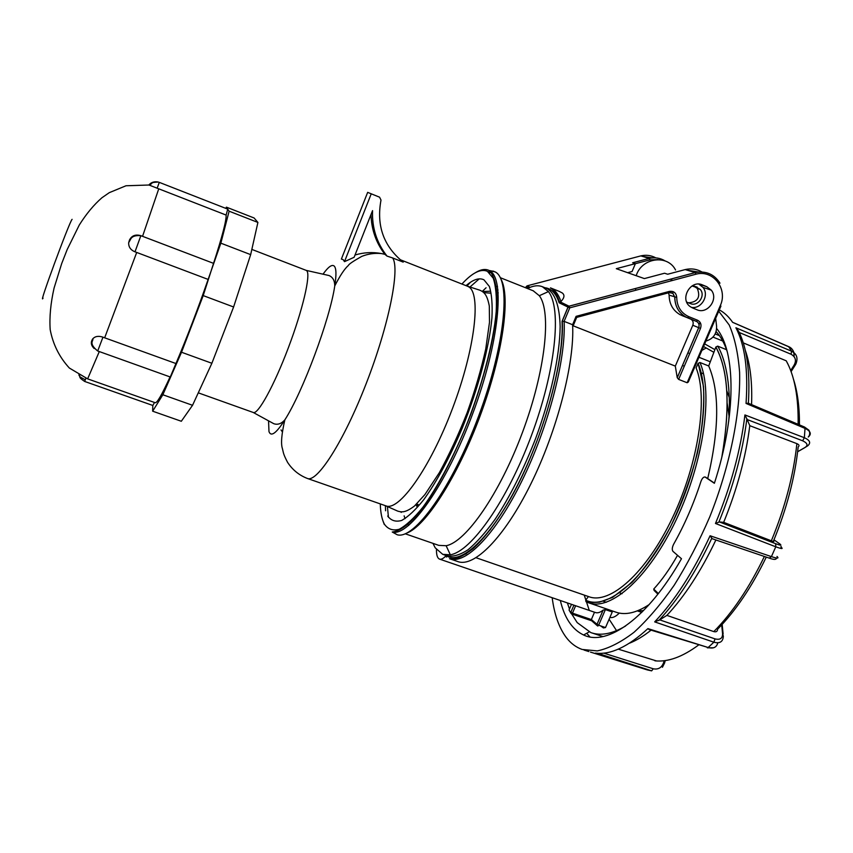 <?xml version="1.0" encoding="UTF-8"?>
<svg xmlns="http://www.w3.org/2000/svg" width="853" height="853" viewBox="0 0 853 853"><rect width="100%" height="100%" fill="white"/><g stroke="black" fill="none" stroke-linecap="round" stroke-linejoin="round"><path stroke-width="1.28" d="M78.839 374.883L79.979 376.887L85.311 379.798L85.876 378.22M79.489 375.245L79.979 376.887C79.361 377.431 80.918 378.945 84.66 381.451L85.311 379.798M99.289 351.564L87.646 378.871L69.338 368.027C59.337 357.119 52.961 344.324 50.188 329.631C49.335 317.199 50.626 303.348 54.08 288.047L61.683 263.598L67.206 249.492L79.297 224.989C86.281 213.9 93.819 204.827 101.902 197.779L109.291 192.661L126.009 185.762L149.03 185.016L151.93 183.246M159.308 182.35L157.144 188.193L226.12 215.073L227.74 209.134L159.308 182.371M226.12 215.073C226.44 220.437 222.249 236.526 213.549 263.353L140.862 235.684C135.264 235.172 131.799 236.462 130.445 239.544L128.686 242.668C128.483 246.922 130.584 249.982 134.998 251.827L136.704 252.445L104.663 337.809L102.968 337.17C98.564 335.677 95.141 336.242 92.721 338.854L92.007 340.112C90.621 342.991 91.356 345.796 94.193 348.536M128.686 242.668L129.475 240.034C131.735 235.609 135.531 234.159 140.862 235.684L134.998 251.816M158.765 188.801L142.558 236.324L140.948 235.716M149.03 185.016L157.144 188.193M142.558 236.324L213.549 263.353L203.206 295.596L181.518 352.246L162.848 394.758L152.655 411.189L152.794 405.452M136.704 252.445L208.143 279.421C197.629 309.671 186.892 337.703 175.942 363.538L104.663 337.809M170.067 376.919C161.942 394.672 156.984 403.266 155.193 402.712L87.667 378.881M225.768 208.345L226.408 207.151L229.116 211.192L220.852 243.169L208.143 279.421M84.66 381.451L152.847 405.474L154.489 402.467M97.647 350.978L170.269 376.994L175.942 363.538M226.408 207.151L254.098 217.984L257.905 222.441L250.665 254.631L233.605 306.984L211.875 363.271L192.543 405.292L181.316 421.265L152.655 411.189M192.543 405.292L162.848 394.758M233.605 306.984L203.206 295.596M211.875 363.271L181.518 352.246M250.665 254.631L220.852 243.169M257.905 222.441L229.116 211.192M102.957 337.18L97.711 350.978M483.95 292.654L490.176 293.112M418.407 512.898L419.26 512.344M429.432 498.035L430.36 497.022M706.199 347.981L701.891 350.391M609.127 619.214L616.559 630.655M637.351 610.887L643.525 610.62M713.876 352.31L703.565 346.499M715.667 318.329L716.595 326.262C716.744 333.971 713.172 338.908 705.9 341.072M670.607 280.968L672.303 278.675M712.191 326.432L713.844 322.573M673.049 291.609L672.825 293.304M635.848 290.233L635.4 288.506M636.199 275.711C641.605 257.691 667.515 254.002 675.544 269.985M722.758 341.019L712.98 337.084M714.878 349.634L704.685 343.887M498.003 290.02L496.211 290.798M489.707 530.257L490.56 529.478M559.333 291.438L562.287 292.984C564.867 295.021 564.43 297.857 560.943 301.514L560.208 301.898L569.026 306.184L695.216 272.576L696.005 274.197C713.204 269.367 728.185 289.103 720.241 305.747L720.934 306.067L688.307 382.016L687.155 382.752L678.636 379.404L677.229 377.666L675.309 366.108L692.796 325.26C693.67 322.679 693.073 320.675 690.983 319.246L680.012 314.65C672.9 310.449 669.264 303.945 669.115 295.159L668.571 292.803M572.64 325.601L675.309 366.108M465.685 553.565L466.612 553.576M698.063 363.421L699.929 362.493C713.321 392.284 703.906 461.388 676.312 519.562C648.834 577.886 610.513 611.409 588.399 602.708L585.99 601.674L585.712 600.181C606.984 610.897 645.231 579.23 673.188 521.268C701.273 463.467 711.338 393.532 698.063 363.421L696.123 367.952C708.235 397.359 698.618 463.275 672.26 518.229C646.009 573.333 609.778 604.905 588.751 596.652L476.091 557.745M562.159 321.357L568.077 307.144L569.761 307.837L569.068 306.206L695.259 272.597C705.975 270.625 714.217 274.154 719.985 283.185C714.196 274.154 705.943 270.614 695.216 272.576L685.183 269.591M701.934 271.968C696.837 269.026 691.314 268.215 685.375 269.537L667.675 274.239L664.572 273.227L644.367 278.59L616.303 268.684L635.389 263.652L632.67 262.756L649.197 258.395L649.89 259.866L657.994 259.611M640.827 255.889L649.197 258.395C654.933 257.126 660.243 257.979 665.127 260.933M560.208 301.898L559.141 302.772L567.991 307.101L562.042 321.389C564.11 359.571 545.504 430.029 518.134 483.982C490.795 538.104 460.727 565.592 446.087 555.634C443.464 558.523 441.268 559.685 439.519 559.099L595.383 612.518C597.633 613.286 600.224 612.475 603.146 610.098L605.385 609.607L598.657 625.217L597.025 624.311L597.761 626.017L597.025 624.332M436.469 549.631C436.395 555.047 437.408 558.203 439.519 559.099M696.016 274.197L569.761 307.837L564.121 321.378L562.287 321.272C564.505 363.143 541.634 443.304 510.798 498.088C497.555 521.023 484.92 537.923 472.893 548.788C465.375 554.514 459.138 557.883 454.18 558.907L449.734 558.79M446.407 557.084L446.087 555.634M449.51 558.704C465.375 564.963 495.369 534.927 521.865 481.017C548.394 427.246 566.029 359.038 564.121 321.378L572.598 324.726L573.173 325.782M692.647 307.986L696.944 309.735C707.404 314.64 718.812 299.083 711.274 290.148L706.796 286.693L702.499 284.923C690.354 279.208 679.18 299.563 690.472 306.781L692.647 307.986M691.41 307.379C701.39 309.33 709.6 295.234 703.011 287.408L698.852 284.113M686.718 302.09L690.258 303.529C697.839 307.091 705.932 295.628 700.217 289.402L692.999 285.446M688.563 302.847C697.818 301.951 700.729 297.132 697.296 288.41L692.7 285.552M627.637 272.683L632.084 271.51L635.389 263.652M552.488 291.193L554.621 290.628M600.608 625.878L603.423 627.947L605.513 627.552L612.262 611.964L605.385 609.607M585.99 601.674L588.89 602.676M588.41 596.535L585.712 600.181M570.785 612.987L569.058 610.023L571.563 613.904L591.332 620.643M699.929 362.493L708.715 365.98L715.891 346.979L717.704 346.137L726.543 349.698M717.704 346.137C726.639 360.936 731.202 390.013 728.707 421.361M597.836 626.049L598.657 625.217L605.513 627.552M575.583 605.886L572.47 613.147L570.87 612.251L571.681 613.947L572.47 613.147L591.353 619.566L591.481 620.728M603.146 610.098L597.025 624.311L591.364 619.555L594.509 612.219M649.25 604.51C636.37 612.966 625.196 615.493 615.717 612.102L588.901 602.879M657.908 594.146L654.091 590.425L653.729 589.06C661.949 580.072 669.882 568.823 677.538 555.314M708.715 365.98C719.655 391.527 719.324 429.059 707.713 478.586M715.838 347.118C728.377 370.074 730.392 406.625 721.883 456.771M449.904 558.843L457.698 561.519C473.863 567.885 504.134 538.008 530.705 484.227C557.297 430.573 574.773 362.44 572.598 324.726L576.084 316.346L576.681 317.38L573.355 325.345M528.775 287.93L526.194 286.672L527.122 285.84L640.955 255.857C646.254 254.674 651.212 255.356 655.829 257.883M495.657 286.672L497.502 286.309M408.736 525.416L407.574 523.945M404.994 518.667L404.141 515.841M405.186 533.775L438.773 545.366L446.13 545.717C465.781 542.231 499.581 493.983 522.484 432.354C545.504 370.767 551.688 311.729 539.309 295.714L533.232 290.809M479.258 278.846L469.854 287.109M527.527 288.538C533.178 285.616 538.147 285.019 542.455 286.747L548.415 291.598C561.86 308.242 555.719 370.554 531.366 435.691C507.14 500.882 471.187 551.55 450.331 554.791L442.728 554.343L435.19 547.797L432.961 543.361M443.112 554.482L447.047 555.836C452.975 557.009 459.97 554.994 468.02 549.769C476.56 542.647 485.602 532.464 495.166 519.2C509.945 496.723 523.465 469.758 535.705 438.314C550.931 396.88 559.813 355.466 560.144 326.582C559.643 306.142 554.994 293.251 547.168 288.655L546.304 288.282M482.297 291.406L486.071 287.76M496.649 298.081L497.011 298.976M490.603 291.204L482.51 291.534M400.91 511.885L401.219 512.418M494.505 326.571L494.473 328.106M379.532 197.171L371.236 193.812L344.484 261.658L343.194 259.664L341.381 259.067L367.664 192.362L379.564 197.182L381.003 200.071C376.248 225.64 383.647 246.325 403.202 262.127L392.647 257.958C400.174 268.524 388.947 325.164 366.268 383.402C343.674 441.726 316.943 483.118 307.293 478.426C299.04 475.196 292.462 469.832 287.557 462.326C282.993 453.487 283.612 453.199 282.439 448.699C280.733 443.795 281.533 434.177 284.859 419.847C276.319 433.249 271.03 437.162 268.983 431.597L268.546 420.828M307.496 478.501L385.748 505.808C398.788 511.853 429.923 468.489 452.527 408.427C475.27 348.429 481.412 292.92 468.404 286.672L467.305 286.15M344.484 261.658L354.123 257.275L372.548 210.627C371.887 227.762 376.717 242.924 387.017 256.092L392.647 257.958M355.019 255.004C363.719 252.413 372.462 251.923 381.27 253.522L384.874 254.322L387.017 256.092M384.874 254.322C376.013 242.71 371.396 229.446 371.012 214.508M371.236 193.812L367.664 192.362M716.125 331.582C720.7 336.445 724.389 343.119 727.193 351.596M625.58 626.027C612.241 633.907 600.651 636.093 590.82 632.585L577.193 622.605L571.702 613.989M716.659 328.544C735.787 351.361 736.576 415.08 714.377 483.288L705.058 476.998C703.501 476.827 702.115 478.33 700.91 481.508C693.638 503.974 684.543 524.883 673.635 544.235C672.1 547.423 671.876 549.801 672.964 551.369L681.483 558.726C647.843 618.222 607.101 646.553 583.601 634.995C572.31 629.61 564.547 618.116 560.325 600.501M569.484 609.021L567.362 602.922M718.738 311.196L729.198 324.972C734.678 337.511 738.154 353.302 739.604 372.356C740.671 412.788 729.944 466.133 709.792 516.801C699.055 541.655 687.187 564.473 674.169 585.265C660.83 604.372 647.438 620.046 634.014 632.286C620.877 642.32 608.626 648.525 597.271 650.914L582.098 649.442C575.946 647.235 570.668 643.258 566.264 637.49C559.056 627.819 554.365 614.555 552.179 597.718M590.479 652.087L647.288 669.914M603.753 653.131L653.291 668.795L651.649 670.853L597.676 653.302M649.154 629.567L647.917 628.608L708.15 647.512C713.471 648.898 716.68 647.331 717.789 642.799M648.984 629.514L708.15 647.512L713.876 642.202L654.677 621.88L659.732 619.875L715.017 638.886L713.876 642.202C719.836 643.78 722.992 641.787 723.333 636.21M712.116 538.659L710.091 535.759L771.411 556.625C777.435 558.587 779.29 558.534 776.987 556.465M769.299 558.097L771.411 556.625L775.772 546.794L715.475 523.475L719.442 521.951L775.686 543.713L775.772 546.794C781.711 548.98 783.491 549.108 781.113 547.178M797.651 451.717L805.008 447.484C808.271 445.341 807.482 443.112 802.652 440.798L747.175 419.559L744.925 414.942L804.347 437.717C810.051 440.276 811.139 442.995 807.61 445.874M748.188 403.181L804.496 427.022L805.029 428.398L746.044 403.426L748.23 403.202M748.38 403.128C750.256 371.78 746.983 347.779 738.559 331.103L735.904 327.787L791.605 351.201C796.755 353.846 798.195 358.079 795.924 363.879M788.14 346.51L733.303 322.637M766.271 557.105C751.792 586.971 735.563 611.004 717.597 629.183C717.501 631.423 716.243 632.233 713.801 631.604L666.886 615.386L659.732 619.875M629.386 643.237C636.306 640.507 643.525 636.157 651.063 630.164M656.597 660.968L618.276 649.154M586.725 633.257L589.924 636.924M666.886 615.386C684.746 596.215 701.081 571.083 715.891 539.97M749.787 425.679L796.883 443.645C799.186 444.69 799.624 445.778 798.184 446.908C794.921 477.616 786.69 508.974 773.49 540.983C774.46 541.762 773.746 541.708 771.347 540.813L723.664 522.345C737.12 489.323 745.831 457.101 749.787 425.679L747.175 419.559M743.262 342.874L786.242 360.819L788.332 364.935M751.557 404.61C752.378 382.581 750.299 364.498 745.298 350.37M723.664 522.345L719.442 521.951M802.652 440.798L804.347 437.717L805.029 428.398C810.702 431.138 811.768 434.017 808.249 437.024C809.913 435.222 810.137 432.951 808.932 430.211L804.518 427.033M790.678 370.533L793.994 365.297C796.627 360.627 795.636 356.938 791.04 354.23L791.605 351.201L788.673 346.734C792.757 348.706 794.559 351.98 794.068 356.554M714.43 483.129L705.889 477.349M148.944 184.866C151.386 182.169 154.553 181.241 158.455 182.073C149.659 182.297 152.644 183.448 149.595 185.314M72.1 219.338C69.488 221.503 37.617 308.008 43.055 298.134M637.703 610.961L641.776 612.369M696.24 287.365L692.018 285.947M644.847 607.251L648.035 605.843M530.171 287.322L527.122 285.84M569.026 306.184L567.991 307.101M544.982 287.76C551.379 288.442 556.092 293.443 559.141 302.772M525.725 287.813L526.194 286.672M559.525 302.261C557.084 294.509 554.055 289.711 550.452 287.877C555.004 289.775 558.512 294.317 560.943 301.514M576.084 316.346L669.36 291.406C673.763 290.862 676.226 292.856 676.728 297.377C676.962 306.622 681.025 313.072 688.915 316.719L697.498 320.195C700.708 321.922 701.71 324.652 700.505 328.394L678.636 379.404M720.241 305.747L687.155 382.752M706.796 286.693L698.948 284.124M702.499 284.923L700.974 284.422M697.232 287.184L694.321 286.213M698.639 272.032L687.891 270.316M699.023 324.769L700.068 322.317M635.368 263.705L649.89 259.866M643.333 256.582L652.556 257.883M609.884 617.465C612.678 618.084 615.813 616.612 619.289 613.083M570.87 612.251L573.877 605.235M571.489 604.329L569.058 610.023M584.23 595.085L589.252 610.321M597.26 625.675L591.619 620.739M588.186 602.431L587.728 600.992L588.165 602.431M658.356 593.581L653.729 589.06M554.525 290.542L552.392 291.108L554.514 290.521M576.777 317.359L669.104 292.654L669.36 291.406M669.296 292.611L672.889 293.325L674.766 297.239C674.904 306.12 678.572 312.688 685.759 316.932L696.837 321.581C698.948 323.02 699.556 325.046 698.66 327.659L677.229 377.666M676.728 297.377L669.115 295.159M688.915 316.719L687.785 317.881L682.016 315.589M697.498 320.195L696.347 321.346L690.503 319.022M700.505 328.394L692.796 325.26M729.251 397.466L726.745 390.674M727.172 403.256L729.038 415.997M496.382 292.664L498.248 292.835M416.744 506.202L415.944 504.677M418.567 505.392L418.002 504.358M282.268 431.767L281.021 429.923M198.28 392.838L253.266 412.479C257.894 414.921 274.037 385.759 288.357 347.768C302.74 309.81 310.908 274.634 306.781 270.796L306.131 270.348M323.02 274.176C328.181 266.946 331.892 264.227 334.152 266.019C336.317 268.055 336.519 274.698 334.76 285.936C329.972 319.054 302.762 392.081 284.859 419.847C281.351 423.781 277.651 425.071 273.77 423.696L253.266 412.479M466.037 285.648C473.234 279.443 479.205 277.502 483.95 279.816L489.345 286.437C491.733 293.901 492.597 304.393 491.925 317.902C489.259 347.118 478.234 388.563 462.369 427.833C449.787 457.421 436.939 481.337 423.834 499.57C415.603 509.838 408.203 516.801 401.656 520.447C395.749 522.143 391.101 520.682 387.688 516.044M461.931 284.028C472.306 272.715 480.804 268.482 487.404 271.318L493.269 278.238C495.892 286.128 496.872 297.313 496.201 311.771C493.429 343.055 481.593 387.731 464.469 430.061C451.29 461.292 436.672 488.311 422.971 507.14C414.131 518.091 406.209 525.459 399.215 529.255C392.924 530.95 387.976 529.255 384.383 524.168C381.92 519.477 380.545 512.728 380.278 503.899M475.366 272.725C480.687 269.409 485.25 268.642 489.036 270.422L489.611 270.742C505.317 278.345 499.229 342.799 472.647 413.865C446.236 484.994 408.864 537.134 392.241 532.016L397.231 534.767L392.412 532.059M489.985 270.625L495.188 271.915C511.246 279.613 505.392 344.559 478.629 416.093C452.047 487.692 414.185 540.056 397.231 534.767L394.129 533.061M385.588 510.776L385.375 505.68M466.954 286.011L470.429 282.29M384.287 524.488L383.082 521.268M388.435 517.249L387.411 506.437M489.419 272.672L491.893 272.555M500.892 279.038C510.894 296.044 502.961 354.475 480.143 415.837C457.411 477.243 425.252 526.791 406.561 533.157M651.649 670.853L647.31 669.925M647.917 628.608C627.989 646.862 610.481 655.029 595.405 653.099M710.091 535.759C693.404 571.766 674.936 600.469 654.677 621.88M744.925 414.942C740.692 450.096 730.872 486.274 715.475 523.475M735.904 327.787C744.925 344.932 748.305 370.149 746.044 403.426M719.303 309.874C724.346 312.571 728.814 316.751 732.695 322.413M794.943 365.553L791.083 371.631M722.16 624.407L723.12 633.918M665.244 660.574L664.658 662.738M715.017 638.886C720.145 640.113 722.662 638.375 722.566 633.64L721.691 624.918M722.566 633.64L723.333 636.189M698.522 645.06C682.389 656.97 667.856 662.227 654.923 660.819M764.373 556.455C749.339 587.685 732.482 612.731 713.801 631.604M796.883 443.645C793.514 475.334 785.005 507.727 771.347 540.813M786.242 360.819C794.591 375.96 798.547 397.125 798.12 424.325M653.291 668.795C658.377 669.765 661.853 667.622 663.698 662.386L664.146 660.712M663.698 662.386L664.658 662.856L662.408 667.291M711.701 538.456C695.707 572.48 678.071 599.83 658.783 620.515M781.113 546.357L780.911 547.029M775.686 543.713C780.655 545.536 782.03 545.611 779.802 543.915L773.97 539.81M746.887 418.642C742.664 452.207 733.324 486.69 718.855 522.111M805.008 447.484L807.599 445.874M791.04 354.23L739.242 332.489M793.994 365.297L795.316 365.052L795.913 363.9M97.7 350.999C87.774 342.874 94.054 340.528 92.721 338.854M637.426 610.908L641.744 612.401M715.187 333.939L719.452 335.655M465.045 553.938L465.706 554.162M558.704 301.461L559.995 301.973M688.915 353.281L689.704 353.59M698.938 357.268L710.293 361.789M550.452 287.877L559.749 291.598M703.011 287.408L711.274 290.148M697.296 288.41L700.217 289.402M569.026 306.216L568.109 307.069M632.659 262.777L649.229 258.406C654.965 257.137 660.265 257.979 665.137 260.943M571.659 613.968L591.555 620.749M570.966 613.36L571.574 613.936M721.99 456.334C730.413 406.625 728.387 370.181 715.891 346.99M698.138 363.293L703.48 386.462C704.461 405.932 702.456 428.067 697.445 452.868C690.738 478.33 681.728 503.025 670.415 526.951C658.185 549.353 645.348 567.863 631.902 582.492L612.635 597.367L599.392 602.165L588.399 602.708M669.424 292.078L672.889 293.325L674.808 297.249C674.936 306.131 678.593 312.699 685.759 316.932L680.012 314.65M690.983 319.246L696.837 321.581C698.959 323.01 699.577 325.036 698.703 327.669L677.25 377.719M619.651 592.846L622.082 593.688M682.464 365.468L684.298 366.193M701.134 372.846L703.522 373.785M603.071 601.152L606.312 602.271M500.253 277.673L533.594 290.948M446.13 545.717L450.331 554.791M539.309 295.714L548.415 291.598M542.455 286.747L546.698 288.442M417.767 505.776L417.032 504.016M251.838 249.407L306.227 270.39L328.991 275.53C332.787 277.118 334.717 280.584 334.76 285.936C340.123 275.455 344.676 268.631 348.408 265.443C348.749 264.238 353.174 261.221 361.693 256.412C368.048 253.874 374.584 252.914 381.291 253.533M400.078 259.653L467.572 286.256M467.508 286.224L479.972 290.233C484.205 292.227 487.084 294.584 489.313 306.067L489.494 322.306L485.752 348.941C481.231 369.296 475.025 390.567 467.103 412.777C458.477 434.689 449.222 454.638 439.359 472.647L424.901 494.591L414.462 506.032C405.729 512.578 402.072 512.44 397.658 511.096L386.004 505.904M493.802 271.254L489.611 270.742C504.955 289.092 494.687 347.587 471.123 413.46C445.831 478.629 415.358 529.116 392.241 532.016M488.193 271.766L490.336 271.201M602.964 636.573L590.82 632.585M589.124 631.924L583.601 634.995M588.869 651.575L583.964 650.029M713.417 647.811L707.308 647.811M776.433 558.001C776.401 559.792 774.076 559.856 769.47 558.193L711.946 538.627M793.482 379.244C797.555 391.847 799.549 407.062 799.453 424.89M733.207 322.541L788.439 346.542C792.394 348.163 794.25 351.468 794.015 356.479M797.64 451.759L805.051 447.494M705.687 477.243L705.058 476.998"/></g></svg>
